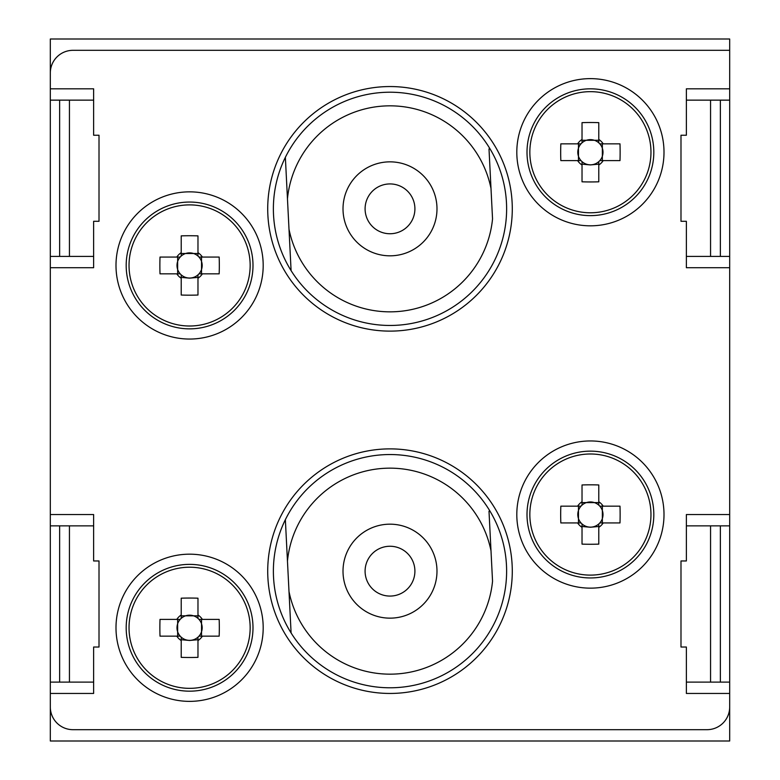 <?xml version="1.0" encoding="UTF-8"?>
<svg xmlns="http://www.w3.org/2000/svg" width="780" height="780" viewBox="0 0 780 780"><rect width="100%" height="100%" fill="white"/><g stroke="black" fill="none" stroke-linecap="round" stroke-linejoin="round"><path stroke-width="1.17" d="M197.974 615.829L193.567 615.829A12.587 12.587 0 0 0 181.214 637.172A12.587 12.587 0 0 0 198.988 636.149L219.17 636.149A111.043 49.55 90 0 0 219.316 627.773A111.043 49.55 90 0 0 219.17 619.398L202.381 619.398A15.288 15.288 0 0 0 197.974 614.981L197.974 598.192A111.043 49.55 0 0 0 181.214 598.192L181.214 614.981A15.288 15.288 0 0 0 176.797 619.398L160.007 619.398A111.043 49.55 -90 0 0 159.871 627.773A111.043 49.55 -90 0 0 160.007 636.149L176.797 636.149A15.288 15.288 0 0 0 181.214 640.565L181.214 657.355A111.043 49.55 180 0 0 197.974 657.355L197.974 640.565A15.288 15.288 0 0 0 202.381 636.149M181.214 639.717L189.589 640.468L197.974 639.717M189.589 691.178A63.404 63.404 0 0 0 252.993 627.773A63.404 63.404 0 0 0 189.589 564.369A63.404 63.404 0 0 0 126.184 627.773A63.404 63.404 0 0 0 189.589 691.178A63.404 63.404 0 0 1 126.184 627.773A63.404 63.404 0 0 1 189.589 564.369M250.156 627.773A60.567 60.567 0 0 0 189.589 567.216A60.567 60.567 0 0 0 129.031 627.773A60.567 60.567 0 0 0 189.589 688.34A60.567 60.567 0 0 0 250.156 627.773M202.381 619.398L198.988 619.398A12.587 12.587 0 0 0 193.567 615.829L181.214 615.829M180.19 619.398L176.797 619.398M176.797 636.149L180.19 636.149M201.532 636.149L201.532 619.398M177.645 619.398L177.645 636.149M198.988 636.149A12.587 12.587 0 0 0 198.988 619.398M197.974 640.565L197.974 637.172M181.214 637.172L181.214 640.565M197.974 618.374L197.974 614.981M181.214 614.981L181.214 618.374M598.786 502.603L594.389 502.603A12.587 12.587 0 0 0 582.026 523.946A12.587 12.587 0 0 0 599.81 522.932L619.993 522.932A111.043 49.55 90 0 0 620.129 514.547A111.043 49.55 90 0 0 619.993 506.171L603.203 506.171A15.288 15.288 0 0 0 598.786 501.755L598.786 484.965A111.043 49.55 0 0 0 582.026 484.965L582.026 501.755A15.288 15.288 0 0 0 577.619 506.171L560.83 506.171A111.043 49.55 -90 0 0 560.683 514.547A111.043 49.55 -90 0 0 560.83 522.932L577.619 522.932A15.288 15.288 0 0 0 582.026 527.338L582.026 544.128A111.043 49.55 180 0 0 598.786 544.128L598.786 527.338A15.288 15.288 0 0 0 603.203 522.932M582.026 526.49L590.411 527.241L598.786 526.49M590.411 577.951A63.404 63.404 0 0 0 653.816 514.547A63.404 63.404 0 0 0 590.411 451.142A63.404 63.404 0 0 0 527.007 514.547A63.404 63.404 0 0 0 590.411 577.951A63.404 63.404 0 0 1 527.007 514.547A63.404 63.404 0 0 1 590.411 451.142M650.968 514.547A60.567 60.567 0 0 0 590.411 453.989A60.567 60.567 0 0 0 529.844 514.547A60.567 60.567 0 0 0 590.411 575.114A60.567 60.567 0 0 0 650.968 514.547M603.203 506.171L599.81 506.171A12.587 12.587 0 0 0 594.389 502.603L582.026 502.603M581.012 506.171L577.619 506.171M577.619 522.932L581.012 522.932M602.355 522.932L602.355 506.171M578.467 506.171L578.467 522.932M599.81 522.932A12.587 12.587 0 0 0 599.81 506.171M598.786 527.338L598.786 523.946M582.026 523.946L582.026 527.338M598.786 505.148L598.786 501.755M582.026 501.755L582.026 505.148M598.786 140.283L594.389 140.283A12.587 12.587 0 0 0 582.026 161.626A12.587 12.587 0 0 0 599.81 160.602L619.993 160.602A111.043 49.55 90 0 0 620.129 152.227A111.043 49.55 90 0 0 619.993 143.851L603.203 143.851A15.288 15.288 0 0 0 598.786 139.435L598.786 122.645A111.043 49.55 0 0 0 582.026 122.645L582.026 139.435A15.288 15.288 0 0 0 577.619 143.851L560.83 143.851A111.043 49.55 -90 0 0 560.683 152.227A111.043 49.55 -90 0 0 560.83 160.602L577.619 160.602A15.288 15.288 0 0 0 582.026 165.019L582.026 181.808A111.043 49.55 180 0 0 598.786 181.808L598.786 165.019A15.288 15.288 0 0 0 603.203 160.602M582.026 164.171L590.411 164.921L598.786 164.171M590.411 215.631A63.404 63.404 0 0 0 653.816 152.227A63.404 63.404 0 0 0 590.411 88.822A63.404 63.404 0 0 0 527.007 152.227A63.404 63.404 0 0 0 590.411 215.631A63.404 63.404 0 0 1 527.007 152.227A63.404 63.404 0 0 1 590.411 88.822M650.968 152.227A60.567 60.567 0 0 0 590.411 91.66A60.567 60.567 0 0 0 529.844 152.227A60.567 60.567 0 0 0 590.411 212.784A60.567 60.567 0 0 0 650.968 152.227M603.203 143.851L599.81 143.851A12.587 12.587 0 0 0 594.389 140.283L582.026 140.283M581.012 143.851L577.619 143.851M577.619 160.602L581.012 160.602M602.355 160.602L602.355 143.851M578.467 143.851L578.467 160.602M599.81 160.602A12.587 12.587 0 0 0 599.81 143.851M598.786 165.019L598.786 161.626M582.026 161.626L582.026 165.019M598.786 142.828L598.786 139.435M582.026 139.435L582.026 142.828M516.808 514.547A73.593 73.593 0 0 0 590.411 588.149A73.593 73.593 0 0 0 664.004 514.547A73.593 73.593 0 0 0 590.411 440.953A73.593 73.593 0 0 0 516.808 514.547M115.996 627.773A73.593 73.593 0 0 0 189.589 701.366A73.593 73.593 0 0 0 263.192 627.773A73.593 73.593 0 0 0 189.589 554.18A73.593 73.593 0 0 0 115.996 627.773M516.808 152.227A73.593 73.593 0 0 0 590.411 225.82A73.593 73.593 0 0 0 664.004 152.227A73.593 73.593 0 0 0 590.411 78.634A73.593 73.593 0 0 0 516.808 152.227M115.996 265.453A73.593 73.593 0 0 0 189.589 339.046A73.593 73.593 0 0 0 263.192 265.453A73.593 73.593 0 0 0 189.589 191.851A73.593 73.593 0 0 0 115.996 265.453M267.715 571.165A122.284 122.284 0 0 0 390 693.449A122.284 122.284 0 0 0 512.284 571.165A122.284 122.284 0 0 0 390 448.88A122.284 122.284 0 0 0 267.872 577.337A122.284 122.284 0 0 0 396.181 693.293M267.715 208.835A122.284 122.284 0 0 0 390 331.12A122.284 122.284 0 0 0 512.284 208.835A122.284 122.284 0 0 0 390 86.551A122.284 122.284 0 0 0 267.872 215.017A122.284 122.284 0 0 0 396.181 330.964M686.371 682.12L686.371 693.449L729.68 693.449L729.68 707.031A22.649 22.649 0 0 1 707.031 729.68L72.969 729.68A22.649 22.649 0 0 1 50.32 707.031L50.32 693.449L93.629 693.449L93.629 682.12L50.32 682.12L50.32 267.715L93.629 267.715L93.629 256.396L50.32 256.396L50.32 100.142L93.629 100.142L93.629 88.822L50.32 88.822L50.32 72.969A22.649 22.649 0 0 1 72.969 50.32L729.68 50.32L729.68 88.822L686.371 88.822L686.371 100.142L729.68 100.142L729.68 256.396L686.371 256.396L686.371 267.715L729.68 267.715L729.68 514.547L686.371 514.547L686.371 525.866L729.68 525.866L729.68 682.12L686.371 682.12L686.371 647.02L680.989 647.02L686.371 647.02M50.32 525.866L93.629 525.866L93.629 514.547L50.32 514.547M93.629 135.242L99.011 135.242L93.629 135.242L93.629 100.142M680.989 135.242L686.371 135.242L680.989 135.242L680.989 221.296L686.371 221.296L680.989 221.296M99.011 647.02L93.629 647.02L99.011 647.02L99.011 560.966L93.629 560.966L99.011 560.966M686.371 560.966L680.989 560.966L686.371 560.966L686.371 525.866M99.011 221.296L93.629 221.296L99.011 221.296L99.011 135.242M686.371 100.142L686.371 135.242M686.371 256.396L686.371 221.296M93.629 682.12L93.629 647.02M93.629 525.866L93.629 560.966M680.989 647.02L680.989 560.966M93.629 256.396L93.629 221.296M197.974 253.51L193.567 253.51A12.587 12.587 0 0 0 181.214 274.852A12.587 12.587 0 0 0 198.988 273.829L219.17 273.829A111.043 49.55 90 0 0 219.316 265.453A111.043 49.55 90 0 0 219.17 257.069L202.381 257.069A15.288 15.288 0 0 0 197.974 252.661L197.974 235.872A111.043 49.55 0 0 0 181.214 235.872L181.214 252.661A15.288 15.288 0 0 0 176.797 257.069L160.007 257.069A111.043 49.55 -90 0 0 159.871 265.453A111.043 49.55 -90 0 0 160.007 273.829L176.797 273.829A15.288 15.288 0 0 0 181.214 278.245L181.214 295.035A111.043 49.55 180 0 0 197.974 295.035L197.974 278.245A15.288 15.288 0 0 0 202.381 273.829M181.214 277.397L189.589 278.148L197.974 277.397M189.589 328.858A63.404 63.404 0 0 0 252.993 265.453A63.404 63.404 0 0 0 189.589 202.049A63.404 63.404 0 0 0 126.184 265.453A63.404 63.404 0 0 0 189.589 328.858A63.404 63.404 0 0 1 126.184 265.453A63.404 63.404 0 0 1 189.589 202.049M250.156 265.453A60.567 60.567 0 0 0 189.589 204.886A60.567 60.567 0 0 0 129.031 265.453A60.567 60.567 0 0 0 189.589 326.011A60.567 60.567 0 0 0 250.156 265.453M202.381 257.069L198.988 257.069A12.587 12.587 0 0 0 193.567 253.51L181.214 253.51M180.19 257.069L176.797 257.069M176.797 273.829L180.19 273.829M201.532 273.829L201.532 257.069M177.645 257.069L177.645 273.829M198.988 273.829A12.587 12.587 0 0 0 198.988 257.069M197.974 278.245L197.974 274.852M181.214 274.852L181.214 278.245M197.974 256.055L197.974 252.661M181.214 252.661L181.214 256.055M291.096 270.631A116.62 116.62 0 0 1 384.111 92.362A116.62 116.62 0 0 1 494.637 260.335A116.62 116.62 0 0 1 291.096 270.631L287.459 198.773A103.038 103.038 0 0 1 491 188.477L489.002 148.912M366.688 249.629A46.985 46.985 0 0 1 349.206 185.523A46.985 46.985 0 0 1 413.312 168.041A46.985 46.985 0 0 1 430.794 232.157A46.985 46.985 0 0 1 366.688 249.629M377.637 230.461A24.911 24.911 0 0 1 368.375 196.482A24.911 24.911 0 0 1 402.363 187.21A24.911 24.911 0 0 1 411.625 221.198A24.911 24.911 0 0 1 377.637 230.461M729.68 267.715L729.68 256.396M729.68 100.142L729.68 88.822M729.68 50.32L729.68 39L50.32 39L50.32 100.142M50.32 267.715L50.32 256.396M491 188.477L492.541 218.907A103.038 103.038 0 0 1 289 229.203M285.363 157.345L287.459 198.773M366.688 611.959A46.985 46.985 0 0 1 349.206 547.843A46.985 46.985 0 0 1 413.312 530.371A46.985 46.985 0 0 1 430.794 594.477A46.985 46.985 0 0 1 366.688 611.959M377.637 592.79A24.911 24.911 0 0 1 368.375 558.802A24.911 24.911 0 0 1 402.363 549.539A24.911 24.911 0 0 1 411.625 583.518A24.911 24.911 0 0 1 377.637 592.79M291.096 632.95A116.62 116.62 0 0 1 384.111 454.691A116.62 116.62 0 0 1 494.637 622.654A116.62 116.62 0 0 1 291.096 632.95L287.459 561.093A103.038 103.038 0 0 1 491 550.797L489.002 511.232M50.32 682.12L50.32 741L729.68 741L729.68 682.12M729.68 525.866L729.68 514.547M491 550.797L492.541 581.227A103.038 103.038 0 0 1 289 591.523M285.363 519.665L287.459 561.093M710.56 256.396L710.56 100.142M69.439 525.866L69.439 682.12M710.56 682.12L710.56 525.866M69.439 100.142L69.439 256.396M59.641 256.396L59.641 100.142M59.641 682.12L59.641 525.866M720.359 525.866L720.359 682.12M720.359 100.142L720.359 256.396M383.819 86.707A122.284 122.284 0 0 1 512.284 208.835M383.819 449.036A122.284 122.284 0 0 1 512.284 571.165"/></g></svg>
